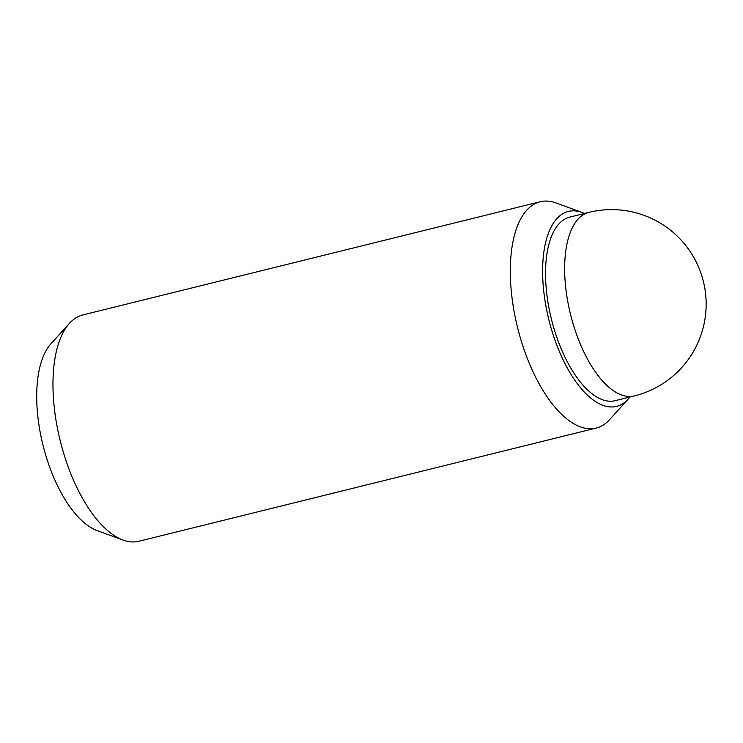 <?xml version="1.0" encoding="UTF-8"?>
<svg xmlns="http://www.w3.org/2000/svg" width="743" height="743" viewBox="0 0 743 743"><rect width="100%" height="100%" fill="white"/><g stroke="black" fill="none" stroke-linecap="round" stroke-linejoin="round"><path stroke-width="1.11" d="M588.893 212.387L569.77 217.123A94.547 42.332 76.1 0 0 567.726 217.755A94.547 42.332 76.1 0 0 551.984 321.385A94.547 42.332 76.1 0 0 615.195 400.672L634.318 395.935A94.547 94.547 0 0 0 701.959 276.322A94.547 94.547 0 0 0 588.893 212.387A94.547 42.332 76.1 0 0 586.84 213.018A94.547 42.332 76.1 0 0 571.098 316.657A94.547 42.332 76.1 0 0 634.318 395.935M629.906 397.031A100.416 44.961 -103.9 0 1 628.197 399.093L609.659 419.609A116.577 52.196 -103.9 0 1 598.737 427.29A116.577 52.196 -103.9 0 1 596.211 428.07L138.867 541.257A116.577 52.196 -103.9 0 1 123.022 540.05A116.577 52.196 -103.9 0 1 60.192 440.636A116.577 52.196 -103.9 0 1 69.396 323.391A116.577 52.196 -103.9 0 1 80.328 315.71A116.577 52.196 -103.9 0 1 82.854 314.93L540.198 201.743A116.577 52.196 -103.9 0 1 556.043 202.95L582.01 212.461A100.416 44.961 -103.9 0 1 584.481 213.482M596.211 428.07A116.577 52.196 -103.9 0 1 518.261 330.31A116.577 52.196 -103.9 0 1 537.672 202.523A116.577 52.196 -103.9 0 1 540.198 201.743M628.197 399.093A100.416 44.961 -103.9 0 1 618.789 405.706A100.416 44.961 -103.9 0 1 550.117 324.617A100.416 44.961 -103.9 0 1 566.185 212.089A100.416 44.961 -103.9 0 1 582.01 212.461M123.022 540.05L97.054 530.539A100.416 44.961 -103.9 0 1 42.927 444.908A100.416 44.961 -103.9 0 1 50.858 343.907L69.396 323.391"/></g></svg>
